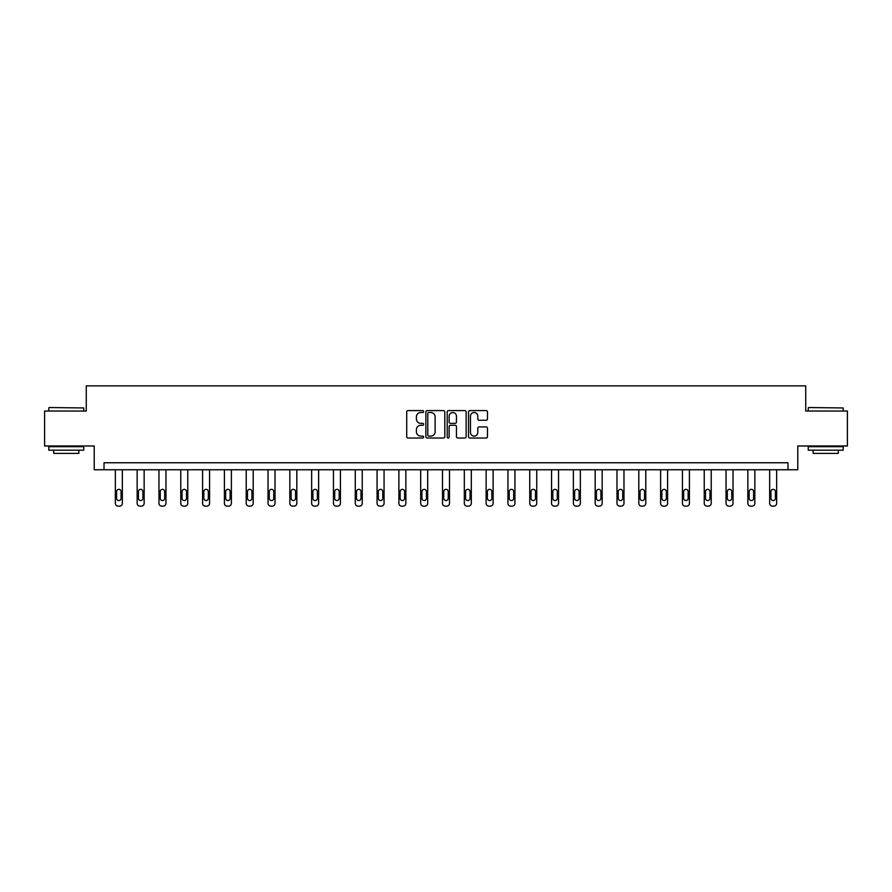 <?xml version="1.0" encoding="UTF-8"?>
<svg xmlns="http://www.w3.org/2000/svg" width="892" height="892" viewBox="0 0 892 892"><rect width="100%" height="100%" fill="white"/><g stroke="black" fill="none" stroke-linecap="round" stroke-linejoin="round"><path stroke-width="1.34" d="M423.633 411.558A0.959 0.959 0 0 0 422.674 410.588L408.09 410.588A1.371 1.371 0 0 0 406.719 411.959L406.719 436.667A1.371 1.371 0 0 0 408.09 438.039L422.674 438.039A0.959 0.959 0 0 0 423.633 437.08A0.959 0.959 0 0 0 422.674 436.121L420.779 436.121A4.393 4.393 0 0 1 416.397 431.728L416.397 429.665A4.393 4.393 0 0 1 420.779 425.272L422.674 425.272A0.959 0.959 0 0 0 423.633 424.313A0.959 0.959 0 0 0 422.674 423.354L420.779 423.354A4.393 4.393 0 0 1 416.397 418.961L416.397 416.91A4.393 4.393 0 0 1 420.779 412.517L422.674 412.517A0.959 0.959 0 0 0 423.633 411.558M486.107 420.266A1.371 1.371 0 0 0 487.478 418.894L487.478 411.959A1.371 1.371 0 0 0 486.107 410.588L469.917 410.588A1.371 1.371 0 0 0 468.545 411.959L468.545 436.667A1.371 1.371 0 0 0 469.917 438.039L486.107 438.039A1.371 1.371 0 0 0 487.478 436.667L487.478 428.294A1.371 1.371 0 0 0 486.107 426.922L479.171 426.922A1.371 1.371 0 0 0 477.8 428.294L477.8 432.442A3.668 3.668 0 0 1 474.131 436.121A3.668 3.668 0 0 1 470.463 432.442L470.463 416.185A3.668 3.668 0 0 1 474.131 412.517A3.668 3.668 0 0 1 477.8 416.185L477.8 418.894A1.371 1.371 0 0 0 479.171 420.266L486.107 420.266M787.982 469.75L797.771 469.75L797.771 445.989L847.4 445.989L847.4 411.034L805.732 411.034L805.732 385.868L86.268 385.868L86.268 411.034L44.6 411.034L44.6 445.989L94.229 445.989L94.229 469.75L787.982 469.75L787.982 462.758L104.018 462.758L104.018 469.75M444.796 411.959A1.371 1.371 0 0 0 443.424 410.588L427.235 410.588A1.371 1.371 0 0 0 425.863 411.959L425.863 436.667A1.371 1.371 0 0 0 427.235 438.039L443.424 438.039A1.371 1.371 0 0 0 444.796 436.667L444.796 411.959M448.576 410.588L464.765 410.588A1.371 1.371 0 0 1 466.137 411.959L466.137 436.667A1.371 1.371 0 0 1 464.765 438.039L457.841 438.039A1.371 1.371 0 0 1 456.459 436.667L456.459 426.644A1.371 1.371 0 0 0 455.087 425.272L450.493 425.272A1.371 1.371 0 0 0 449.122 426.644L449.122 437.08A0.959 0.959 0 0 1 448.163 438.039A0.959 0.959 0 0 1 447.204 437.08L447.204 411.959A1.371 1.371 0 0 1 448.576 410.588M428.74 412.517A0.959 0.959 0 0 0 427.781 413.475L427.781 435.162A0.959 0.959 0 0 0 428.74 436.121L430.736 436.121A4.393 4.393 0 0 0 435.129 431.728L435.129 416.91A4.393 4.393 0 0 0 430.736 412.517L428.74 412.517M456.459 416.252A3.668 3.668 0 0 0 452.79 412.583A3.668 3.668 0 0 0 449.122 416.252L449.122 421.983A1.371 1.371 0 0 0 450.493 423.354L455.087 423.354A1.371 1.371 0 0 0 456.459 421.983L456.459 416.252M122.338 469.75L122.338 503.333A2.799 2.799 0 0 1 119.539 506.132L118.145 506.132A2.799 2.799 0 0 1 115.347 503.333L115.347 469.75M121.078 498.305L121.078 491.592A2.241 2.241 0 0 0 118.837 489.351A2.241 2.241 0 0 0 116.607 491.592L116.607 498.305A2.241 2.241 0 0 0 118.837 500.546A2.241 2.241 0 0 0 121.078 498.305M49.216 407.532L83.748 407.956L49.216 407.532M66.276 450.181L48.792 450.181L48.792 446.68L83.748 446.68L83.748 450.181L66.276 450.181M78.853 450.181L78.853 453.392L53.687 453.392L53.687 450.181M808.676 407.532L843.208 407.956L808.676 407.532M825.724 450.181L808.252 450.181L808.252 446.68L843.208 446.68L843.208 450.181L825.724 450.181M838.313 450.181L838.313 453.392L813.147 453.392L813.147 450.181M144.147 469.75L144.147 503.333A2.799 2.799 0 0 1 141.349 506.132L139.955 506.132A2.799 2.799 0 0 1 137.156 503.333L137.156 469.75M142.887 498.305L142.887 491.592A2.241 2.241 0 0 0 140.646 489.351A2.241 2.241 0 0 0 138.416 491.592L138.416 498.305A2.241 2.241 0 0 0 140.646 500.546A2.241 2.241 0 0 0 142.887 498.305M165.957 469.75L165.957 503.333A2.799 2.799 0 0 1 163.158 506.132L161.764 506.132A2.799 2.799 0 0 1 158.966 503.333L158.966 469.75M164.697 498.305L164.697 491.592A2.241 2.241 0 0 0 162.467 489.351A2.241 2.241 0 0 0 160.225 491.592L160.225 498.305A2.241 2.241 0 0 0 162.467 500.546A2.241 2.241 0 0 0 164.697 498.305M187.766 469.75L187.766 503.333A2.799 2.799 0 0 1 184.967 506.132L183.574 506.132A2.799 2.799 0 0 1 180.775 503.333L180.775 469.75M186.506 498.305L186.506 491.592A2.241 2.241 0 0 0 184.276 489.351A2.241 2.241 0 0 0 182.035 491.592L182.035 498.305A2.241 2.241 0 0 0 184.276 500.546A2.241 2.241 0 0 0 186.506 498.305M209.575 469.75L209.575 503.333A2.799 2.799 0 0 1 206.777 506.132L205.383 506.132A2.799 2.799 0 0 1 202.584 503.333L202.584 469.75M208.315 498.305L208.315 491.592A2.241 2.241 0 0 0 206.085 489.351A2.241 2.241 0 0 0 203.844 491.592L203.844 498.305A2.241 2.241 0 0 0 206.085 500.546A2.241 2.241 0 0 0 208.315 498.305M231.385 469.75L231.385 503.333A2.799 2.799 0 0 1 228.597 506.132L227.192 506.132A2.799 2.799 0 0 1 224.394 503.333L224.394 469.75M230.125 498.305L230.125 491.592A2.241 2.241 0 0 0 227.895 489.351A2.241 2.241 0 0 0 225.654 491.592L225.654 498.305A2.241 2.241 0 0 0 227.895 500.546A2.241 2.241 0 0 0 230.125 498.305M253.194 469.75L253.194 503.333A2.799 2.799 0 0 1 250.407 506.132L249.002 506.132A2.799 2.799 0 0 1 246.214 503.333L246.214 469.75M251.945 498.305L251.945 491.592A2.241 2.241 0 0 0 249.704 489.351A2.241 2.241 0 0 0 247.463 491.592L247.463 498.305A2.241 2.241 0 0 0 249.704 500.546A2.241 2.241 0 0 0 251.945 498.305M275.015 469.75L275.015 503.333A2.799 2.799 0 0 1 272.216 506.132L270.811 506.132A2.799 2.799 0 0 1 268.024 503.333L268.024 469.75M273.755 498.305L273.755 491.592A2.241 2.241 0 0 0 271.514 489.351A2.241 2.241 0 0 0 269.272 491.592L269.272 498.305A2.241 2.241 0 0 0 271.514 500.546A2.241 2.241 0 0 0 273.755 498.305M296.824 469.75L296.824 503.333A2.799 2.799 0 0 1 294.025 506.132L292.632 506.132A2.799 2.799 0 0 1 289.833 503.333L289.833 469.75M295.564 498.305L295.564 491.592A2.241 2.241 0 0 0 293.323 489.351A2.241 2.241 0 0 0 291.093 491.592L291.093 498.305A2.241 2.241 0 0 0 293.323 500.546A2.241 2.241 0 0 0 295.564 498.305M318.634 469.75L318.634 503.333A2.799 2.799 0 0 1 315.835 506.132L314.441 506.132A2.799 2.799 0 0 1 311.642 503.333L311.642 469.75M317.374 498.305L317.374 491.592A2.241 2.241 0 0 0 315.132 489.351A2.241 2.241 0 0 0 312.902 491.592L312.902 498.305A2.241 2.241 0 0 0 315.132 500.546A2.241 2.241 0 0 0 317.374 498.305M340.443 469.75L340.443 503.333A2.799 2.799 0 0 1 337.644 506.132L336.251 506.132A2.799 2.799 0 0 1 333.452 503.333L333.452 469.75M339.183 498.305L339.183 491.592A2.241 2.241 0 0 0 336.942 489.351A2.241 2.241 0 0 0 334.712 491.592L334.712 498.305A2.241 2.241 0 0 0 336.942 500.546A2.241 2.241 0 0 0 339.183 498.305M362.252 469.75L362.252 503.333A2.799 2.799 0 0 1 359.454 506.132L358.06 506.132A2.799 2.799 0 0 1 355.261 503.333L355.261 469.75M360.992 498.305L360.992 491.592A2.241 2.241 0 0 0 358.762 489.351A2.241 2.241 0 0 0 356.521 491.592L356.521 498.305A2.241 2.241 0 0 0 358.762 500.546A2.241 2.241 0 0 0 360.992 498.305M384.062 469.75L384.062 503.333A2.799 2.799 0 0 1 381.263 506.132L379.869 506.132A2.799 2.799 0 0 1 377.071 503.333L377.071 469.75M382.802 498.305L382.802 491.592A2.241 2.241 0 0 0 380.572 489.351A2.241 2.241 0 0 0 378.331 491.592L378.331 498.305A2.241 2.241 0 0 0 380.572 500.546A2.241 2.241 0 0 0 382.802 498.305M405.871 469.75L405.871 503.333A2.799 2.799 0 0 1 403.072 506.132L401.679 506.132A2.799 2.799 0 0 1 398.88 503.333L398.88 469.75M404.611 498.305L404.611 491.592A2.241 2.241 0 0 0 402.381 489.351A2.241 2.241 0 0 0 400.14 491.592L400.14 498.305A2.241 2.241 0 0 0 402.381 500.546A2.241 2.241 0 0 0 404.611 498.305M427.681 469.75L427.681 503.333A2.799 2.799 0 0 1 424.893 506.132L423.488 506.132A2.799 2.799 0 0 1 420.69 503.333L420.69 469.75M426.432 498.305L426.432 491.592A2.241 2.241 0 0 0 424.191 489.351A2.241 2.241 0 0 0 421.949 491.592L421.949 498.305A2.241 2.241 0 0 0 424.191 500.546A2.241 2.241 0 0 0 426.432 498.305M449.49 469.75L449.49 503.333A2.799 2.799 0 0 1 446.702 506.132L445.298 506.132A2.799 2.799 0 0 1 442.51 503.333L442.51 469.75M448.241 498.305L448.241 491.592A2.241 2.241 0 0 0 446 489.351A2.241 2.241 0 0 0 443.759 491.592L443.759 498.305A2.241 2.241 0 0 0 446 500.546A2.241 2.241 0 0 0 448.241 498.305M471.31 469.75L471.31 503.333A2.799 2.799 0 0 1 468.512 506.132L467.107 506.132A2.799 2.799 0 0 1 464.319 503.333L464.319 469.75M470.051 498.305L470.051 491.592A2.241 2.241 0 0 0 467.809 489.351A2.241 2.241 0 0 0 465.568 491.592L465.568 498.305A2.241 2.241 0 0 0 467.809 500.546A2.241 2.241 0 0 0 470.051 498.305M493.12 469.75L493.12 503.333A2.799 2.799 0 0 1 490.321 506.132L488.928 506.132A2.799 2.799 0 0 1 486.129 503.333L486.129 469.75M491.86 498.305L491.86 491.592A2.241 2.241 0 0 0 489.619 489.351A2.241 2.241 0 0 0 487.389 491.592L487.389 498.305A2.241 2.241 0 0 0 489.619 500.546A2.241 2.241 0 0 0 491.86 498.305M514.929 469.75L514.929 503.333A2.799 2.799 0 0 1 512.131 506.132L510.737 506.132A2.799 2.799 0 0 1 507.938 503.333L507.938 469.75M513.669 498.305L513.669 491.592A2.241 2.241 0 0 0 511.428 489.351A2.241 2.241 0 0 0 509.198 491.592L509.198 498.305A2.241 2.241 0 0 0 511.428 500.546A2.241 2.241 0 0 0 513.669 498.305M536.739 469.75L536.739 503.333A2.799 2.799 0 0 1 533.94 506.132L532.546 506.132A2.799 2.799 0 0 1 529.748 503.333L529.748 469.75M535.479 498.305L535.479 491.592A2.241 2.241 0 0 0 533.238 489.351A2.241 2.241 0 0 0 531.008 491.592L531.008 498.305A2.241 2.241 0 0 0 533.238 500.546A2.241 2.241 0 0 0 535.479 498.305M558.548 469.75L558.548 503.333A2.799 2.799 0 0 1 555.749 506.132L554.356 506.132A2.799 2.799 0 0 1 551.557 503.333L551.557 469.75M557.288 498.305L557.288 491.592A2.241 2.241 0 0 0 555.058 489.351A2.241 2.241 0 0 0 552.817 491.592L552.817 498.305A2.241 2.241 0 0 0 555.058 500.546A2.241 2.241 0 0 0 557.288 498.305M580.357 469.75L580.357 503.333A2.799 2.799 0 0 1 577.559 506.132L576.165 506.132A2.799 2.799 0 0 1 573.366 503.333L573.366 469.75M579.098 498.305L579.098 491.592A2.241 2.241 0 0 0 576.868 489.351A2.241 2.241 0 0 0 574.626 491.592L574.626 498.305A2.241 2.241 0 0 0 576.868 500.546A2.241 2.241 0 0 0 579.098 498.305M602.167 469.75L602.167 503.333A2.799 2.799 0 0 1 599.368 506.132L597.974 506.132A2.799 2.799 0 0 1 595.176 503.333L595.176 469.75M600.907 498.305L600.907 491.592A2.241 2.241 0 0 0 598.677 489.351A2.241 2.241 0 0 0 596.436 491.592L596.436 498.305A2.241 2.241 0 0 0 598.677 500.546A2.241 2.241 0 0 0 600.907 498.305M623.976 469.75L623.976 503.333A2.799 2.799 0 0 1 621.189 506.132L619.784 506.132A2.799 2.799 0 0 1 616.985 503.333L616.985 469.75M622.727 498.305L622.727 491.592A2.241 2.241 0 0 0 620.486 489.351A2.241 2.241 0 0 0 618.245 491.592L618.245 498.305A2.241 2.241 0 0 0 620.486 500.546A2.241 2.241 0 0 0 622.727 498.305M645.786 469.75L645.786 503.333A2.799 2.799 0 0 1 642.998 506.132L641.593 506.132A2.799 2.799 0 0 1 638.806 503.333L638.806 469.75M644.537 498.305L644.537 491.592A2.241 2.241 0 0 0 642.296 489.351A2.241 2.241 0 0 0 640.055 491.592L640.055 498.305A2.241 2.241 0 0 0 642.296 500.546A2.241 2.241 0 0 0 644.537 498.305M667.606 469.75L667.606 503.333A2.799 2.799 0 0 1 664.808 506.132L663.403 506.132A2.799 2.799 0 0 1 660.615 503.333L660.615 469.75M666.346 498.305L666.346 491.592A2.241 2.241 0 0 0 664.105 489.351A2.241 2.241 0 0 0 661.875 491.592L661.875 498.305A2.241 2.241 0 0 0 664.105 500.546A2.241 2.241 0 0 0 666.346 498.305M689.416 469.75L689.416 503.333A2.799 2.799 0 0 1 686.617 506.132L685.223 506.132A2.799 2.799 0 0 1 682.425 503.333L682.425 469.75M688.156 498.305L688.156 491.592A2.241 2.241 0 0 0 685.915 489.351A2.241 2.241 0 0 0 683.685 491.592L683.685 498.305A2.241 2.241 0 0 0 685.915 500.546A2.241 2.241 0 0 0 688.156 498.305M711.225 469.75L711.225 503.333A2.799 2.799 0 0 1 708.426 506.132L707.033 506.132A2.799 2.799 0 0 1 704.234 503.333L704.234 469.75M709.965 498.305L709.965 491.592A2.241 2.241 0 0 0 707.724 489.351A2.241 2.241 0 0 0 705.494 491.592L705.494 498.305A2.241 2.241 0 0 0 707.724 500.546A2.241 2.241 0 0 0 709.965 498.305M733.034 469.75L733.034 503.333A2.799 2.799 0 0 1 730.236 506.132L728.842 506.132A2.799 2.799 0 0 1 726.043 503.333L726.043 469.75M731.774 498.305L731.774 491.592A2.241 2.241 0 0 0 729.533 489.351A2.241 2.241 0 0 0 727.303 491.592L727.303 498.305A2.241 2.241 0 0 0 729.533 500.546A2.241 2.241 0 0 0 731.774 498.305M754.844 469.75L754.844 503.333A2.799 2.799 0 0 1 752.045 506.132L750.651 506.132A2.799 2.799 0 0 1 747.853 503.333L747.853 469.75M753.584 498.305L753.584 491.592A2.241 2.241 0 0 0 751.354 489.351A2.241 2.241 0 0 0 749.113 491.592L749.113 498.305A2.241 2.241 0 0 0 751.354 500.546A2.241 2.241 0 0 0 753.584 498.305M776.653 469.75L776.653 503.333A2.799 2.799 0 0 1 773.855 506.132L772.461 506.132A2.799 2.799 0 0 1 769.662 503.333L769.662 469.75M775.393 498.305L775.393 491.592A2.241 2.241 0 0 0 773.163 489.351A2.241 2.241 0 0 0 770.922 491.592L770.922 498.305A2.241 2.241 0 0 0 773.163 500.546A2.241 2.241 0 0 0 775.393 498.305M48.792 411.034L48.792 407.956M56.765 446.68L56.765 445.989M75.775 446.68L75.775 445.989M83.748 411.034L83.748 407.956M808.252 411.034L808.252 407.956M816.225 446.68L816.225 445.989M835.235 446.68L835.235 445.989M843.208 411.034L843.208 407.956"/></g></svg>
